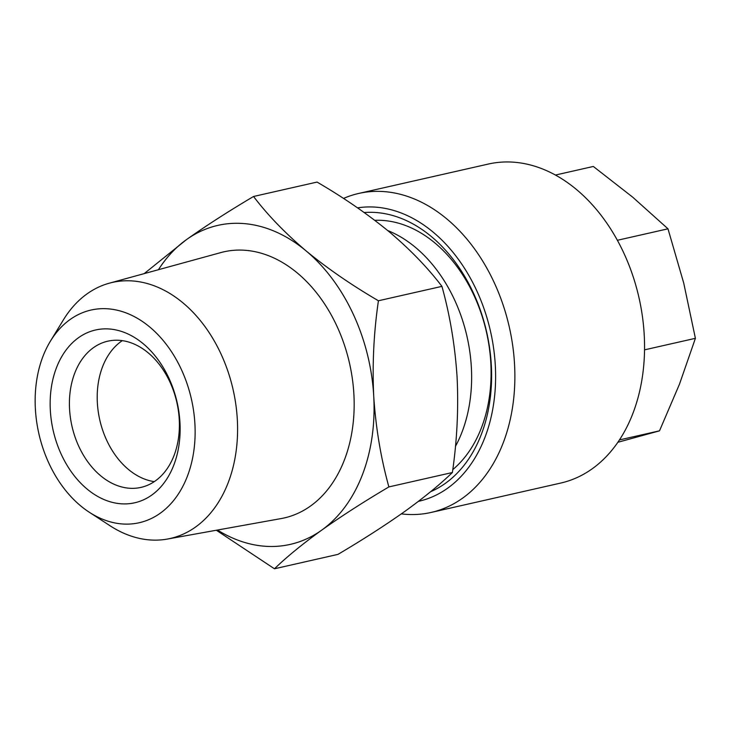 <?xml version="1.0" encoding="UTF-8"?>
<svg xmlns="http://www.w3.org/2000/svg" width="732" height="732" viewBox="0 0 732 732"><rect width="100%" height="100%" fill="white"/><g stroke="black" fill="none" stroke-linecap="round" stroke-linejoin="round"><path stroke-width="1.1" d="M374.784 220.323A134.935 96.78 77.2 0 1 434.973 243.024A134.935 96.78 77.2 0 1 465.854 279.953A134.935 96.78 77.2 0 1 452.779 469.615M364.234 212.545A144.478 103.624 77.2 0 1 464.582 276.22A144.478 103.624 77.2 0 1 430.645 491.684M617.369 240.288L667.987 228.814L683.734 283.101L695.4 338.321L679.506 384.108L659.514 430.828L617.808 442.302M401.319 513.882A163.556 117.312 -102.8 0 0 431.038 512.464L560.721 483.056A163.556 117.312 -102.8 0 0 613.956 234.304A163.556 117.312 -102.8 0 0 488.372 164.041L358.698 193.449A163.556 117.312 -102.8 0 0 343.509 198.445M431.038 512.464A163.556 117.312 -102.8 0 0 484.282 263.712A163.556 117.312 -102.8 0 0 358.698 193.449M418.439 501.347A149.932 107.531 -102.8 0 0 467.565 273.246A149.932 107.531 -102.8 0 0 357.573 207.861M154.287 481.629A74.966 53.765 77.2 0 1 102.626 366.586A74.966 53.765 77.2 0 1 122.317 340.645M74.838 372.89A74.966 53.765 77.2 0 1 107.833 341.176A74.966 53.765 77.2 0 1 165.954 374.345A74.966 53.765 77.2 0 1 173.969 455.679A74.966 53.765 77.2 0 1 140.983 487.393A74.966 53.765 77.2 0 1 82.862 454.224A74.966 53.765 77.2 0 1 74.838 372.89M56.565 367.464A88.59 63.547 77.2 0 1 143.298 343.802A88.59 63.547 77.2 0 1 173.722 465.305A88.59 63.547 77.2 0 1 86.989 488.976A88.59 63.547 77.2 0 1 56.565 367.464M89.213 512.19L110.084 525.777A131.257 94.144 -102.8 0 0 167.354 539.063A131.257 94.144 -102.8 0 0 237.223 440.271A131.257 94.144 -102.8 0 0 183.009 302.911A131.257 94.144 -102.8 0 0 109.333 283.183A131.257 94.144 -102.8 0 0 63.391 319.875L50.426 341.139A109.041 78.205 -102.8 0 0 80.493 505.73A109.041 78.205 -102.8 0 0 89.213 512.19A109.041 78.205 -102.8 0 0 189.158 471.225A109.041 78.205 -102.8 0 0 149.795 327.048A109.041 78.205 -102.8 0 0 50.426 341.139M167.354 539.063L281.17 518.567A136.436 97.859 -102.8 0 0 353.794 415.868A136.436 97.859 -102.8 0 0 297.439 273.091A136.436 97.859 -102.8 0 0 220.854 252.586L109.333 283.183M455.432 446.419A134.935 96.78 -102.8 0 0 415.52 247.434A134.935 96.78 -102.8 0 0 387.695 230.534M253.556 196.478L317.057 182.076C343.601 197.521 367.72 214.156 389.424 231.971C410.323 249.685 427.827 267.82 441.936 286.368C449.979 315.318 455.03 345.596 457.088 377.19C458.607 408.987 457.033 440.765 452.385 472.515C440.051 484.447 424.286 497.339 405.107 511.201C385.334 525.219 362.962 539.612 337.974 554.38L274.463 568.782C286.807 556.851 302.572 543.958 321.751 530.105C341.515 516.087 363.896 501.695 388.884 486.917C380.832 457.967 375.781 427.689 373.723 396.094C372.213 364.298 373.778 332.52 378.426 300.76C351.58 285.105 327.451 268.479 306.058 250.875C284.94 232.922 267.445 214.796 253.556 196.478C228.53 211.283 206.15 225.676 186.413 239.657L144.195 273.622M452.385 472.515L388.884 486.917M216.352 530.243L274.463 568.782M441.936 286.368L378.426 300.76M217.468 530.041A163.556 117.312 -102.8 0 0 321.751 530.105A163.556 117.312 -102.8 0 0 373.723 396.094A163.556 117.312 -102.8 0 0 306.058 250.875A163.556 117.312 -102.8 0 0 186.413 239.657A163.556 117.312 -102.8 0 0 158.441 269.715M555.451 175.049L593.323 166.457L632.695 197.173L667.987 228.814M619.409 439.923L659.514 430.828M644.508 349.859L695.4 338.321"/></g></svg>
